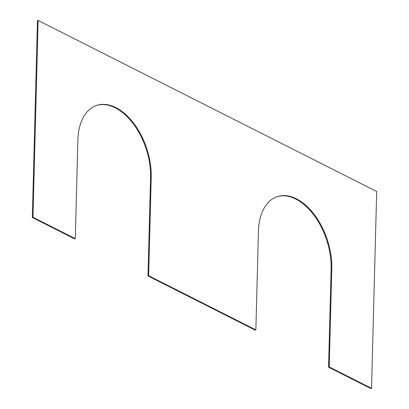 <?xml version="1.0" encoding="UTF-8"?>
<svg xmlns="http://www.w3.org/2000/svg" width="409" height="409" viewBox="0 0 409 409"><rect width="100%" height="100%" fill="white"/><g stroke="black" fill="none" stroke-linecap="round" stroke-linejoin="round"><path stroke-width="0.61" d="M75.292 238.662L77.868 140.246A56.278 33.794 -108.6 0 1 96.636 105.42A56.278 33.794 -108.6 0 1 133.692 123.252A56.278 33.794 -108.6 0 1 151.223 177.307L148.646 275.722L255.855 329.889L258.432 231.474A56.278 33.794 71.4 0 1 277.2 196.647A56.278 33.794 71.4 0 1 314.255 214.48A56.278 33.794 71.4 0 1 331.786 268.534L329.209 366.95L371.53 388.33L376.684 191.499L38.129 20.45L37.47 20.67L32.316 217.501L74.637 238.882L75.292 238.662L32.976 217.281L32.316 217.501M38.129 20.45L32.976 217.281M96.309 105.537A56.278 33.794 -108.6 0 1 133.196 123.687A56.278 33.794 -108.6 0 1 150.568 177.526L147.992 275.942L255.201 330.109L255.855 329.889M148.646 275.722L147.992 275.942M331.786 268.534L331.132 268.754A56.278 33.794 71.4 0 0 313.759 214.909A56.278 33.794 71.4 0 0 276.873 196.76M331.132 268.754L328.555 367.17L370.871 388.55L371.53 388.33M329.209 366.95L328.555 367.17M151.223 177.307L150.568 177.526"/></g></svg>

